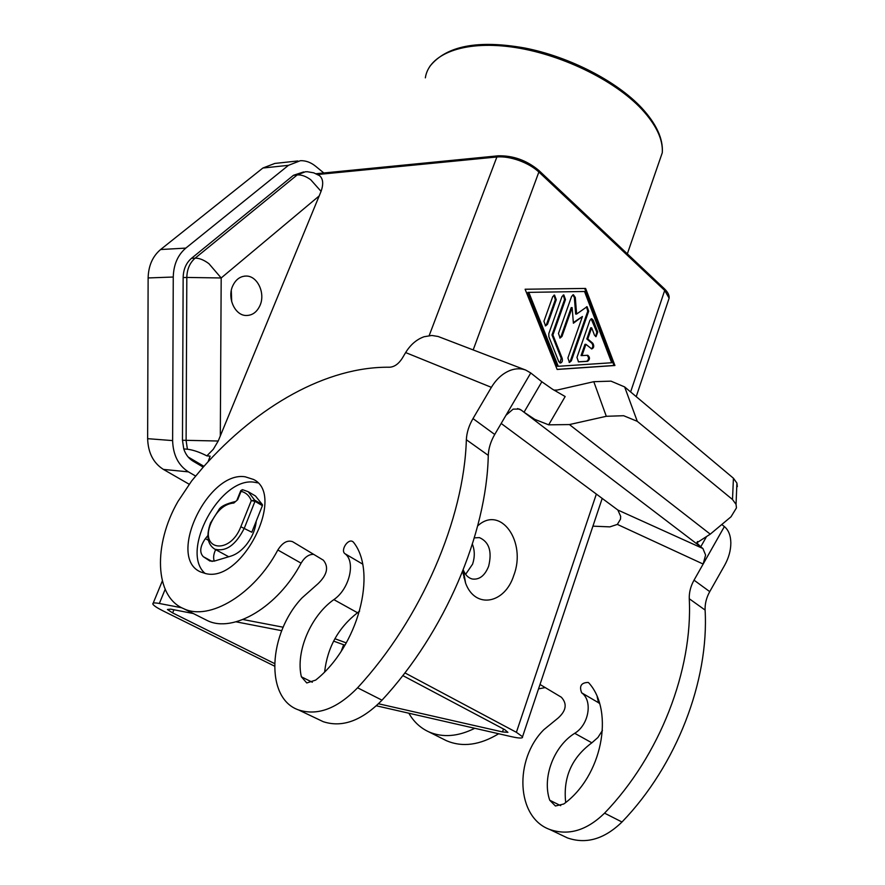 <?xml version="1.0" encoding="UTF-8"?>
<svg xmlns="http://www.w3.org/2000/svg" width="885" height="885" viewBox="0 0 885 885"><rect width="100%" height="100%" fill="white"/><g stroke="black" fill="none" stroke-linecap="round" stroke-linejoin="round"><path stroke-width="1.33" d="M621.989 822.01C604.344 839.124 586.18 844.423 567.473 837.929L549.673 829.455C568.424 835.949 586.722 830.517 604.555 813.16C660.011 755.646 692.911 669.79 689.271 598.758C689.061 592.419 690.654 586.224 694.028 580.162L724.384 526.575C728.554 530.06 730.7 535.513 730.844 542.936C730.8 550.426 728.764 557.816 724.726 565.117L709.737 591.645C706.418 597.64 704.869 603.769 705.102 610.053C709.095 680.476 676.826 765.304 621.989 822.01L604.555 813.16M540.005 684.47L561.322 697.203C567.318 703.697 566.278 710.622 558.203 717.967L543.799 729.727C513.986 759.551 516.132 817.331 549.673 829.455M498.664 733.753C479.858 745.159 462.468 747.493 446.505 740.734L443.341 739.152M408.848 713.221C413.715 721.762 420.375 727.968 428.827 731.862C442.688 737.825 458.01 736.641 474.791 728.289M210.497 523.002C206.028 535.757 207.466 544.485 214.801 549.176C225.996 552.041 235.864 544.994 244.382 528.024L255.179 500.833L248.209 491.706L255.511 496.02L262.469 504.715L255.134 500.401L251.296 500.633L240.831 526.752C229.989 555.293 198.915 550.47 211.095 522.869C216.969 510.402 224.558 503.786 233.861 503.023L237.678 499.693L241.052 491.363C245.809 492.469 249.227 495.556 251.296 500.633L255.057 501.352L262.391 505.656L256.252 521.088C255.422 529.551 252.026 537.549 246.041 545.105C241.317 550.747 236.295 554.408 230.974 556.09L214.148 561.134L209.767 560.935L203.273 556.676C199.324 552.428 200.021 546.421 205.364 538.633L207.875 535.558M248.209 491.706L242.645 489.715L241.052 491.363L240.764 490.655L242.346 489.682M262.469 504.715L262.391 505.656M257.712 482.856L254.294 482.225C220.343 476.517 179.478 551.609 205.154 573.502M245.2 476.794L253.541 479.471C286.065 494.837 242.435 582.596 206.061 573.679L200.685 571.987C166.457 557.716 207.875 470.676 245.2 476.794M208.108 461.727L210.132 456.14L206.858 455.863L213.296 449.281L218.208 441.018L321.067 191.37C323.656 183.914 323.125 178.67 319.496 175.628L318.888 175.241M231.704 301.741L231.295 290.523M232.644 286.065C235.731 279.428 240.311 276.098 246.384 276.054C257.59 276.02 265.522 293.3 260.035 305.391C256.927 312.206 252.214 315.58 245.919 315.491C234.945 315.303 227.091 298.112 232.644 286.065M274.438 666.073L163.482 611.104C157.464 608.106 153.957 605.827 152.972 604.289L152.839 603.99C152.563 602.796 154.731 602.619 159.344 603.481L181.779 607.785M503.51 728.997L502.514 731.928L507.913 732.349L504.815 729.694L402.797 675.576M344.962 645.22L333.601 641.116M404.887 672.877L516.386 732.304L522.537 736.729L522.427 737.592C521.298 738.378 517.659 738.068 511.519 736.685L376.402 705.799M491.374 387.342L472.999 418.583C468.906 425.641 466.694 432.688 466.351 439.734C464.083 518.643 421.47 618.637 357.584 687.789C337.152 708.697 317.449 716.076 298.477 709.903C264.67 698.232 268.266 633.428 302.028 597.895L318.113 583.635C327.218 574.796 328.966 566.975 323.335 560.172L292.625 541.697C287.426 539.85 282.492 542.627 277.835 549.994C254.438 594.244 209.302 621.37 183.582 608.637C154.455 596.656 153.182 544.463 177.907 501.563L191.658 480.942L203.152 467.214C257.391 405.949 326.687 366.412 389.599 367.231C394.345 366.932 398.538 363.989 402.166 358.414L405.64 352.573L491.374 387.342C496.518 378.868 502.923 373.171 510.601 370.251C516.01 368.359 521.077 368.304 525.801 370.107L530.768 372.972L541.852 381.767L524.031 412.222L534.828 419.39L548.678 424.833L565.161 396.535L552.461 389.19L541.852 381.767M525.801 370.107L438.097 336.477L431.847 335.459L424.158 336.72C416.691 339.353 410.518 344.641 405.64 352.573M501.175 423.461L617.852 510.026L620.673 516.353L620.485 519.196L617.354 524.407L609.865 526.874L592.928 526.155M617.354 524.407L703.144 564.044L705.599 555.05L702.911 548.512L700.721 546.841L706.175 537.228M737.327 486.617L736.906 483.088L733.433 478.232L732.503 499.505L736.043 504.35L736.464 507.868L731.021 516.785L710.257 534.153L696.794 542.837L700.721 546.841L521.154 410.043L519.495 409.08L513.134 409.124L505.977 415.275M611.015 381.147L593.791 381.689L606.302 416.293L623.637 415.718L637.277 421.326L624.644 386.922L611.015 381.147M588.536 682.667L589.189 683.32C614.522 712.071 601.9 776.554 563.767 803.989L555.437 806.003L549.729 800.228C541.885 777.705 553.8 746.254 574.719 733.3C588.945 724.826 592.95 700.632 581.666 692.822C579.044 686.085 581.213 682.623 588.182 682.435L588.536 682.667M353.049 541.808L353.668 542.483C377.475 572.573 358.248 646.437 315.657 680.111L306.763 682.954L301.376 676.804C295.391 651.869 310.823 615.717 333.855 599.621C349.52 589.034 355.969 561.555 344.929 553.689C340.271 550.348 347.971 538.346 352.706 541.576L353.049 541.808M477.69 525.889C500.667 504.605 526.763 541.952 513.787 575.372C504.992 603.747 475.278 609.511 465.61 583.182L462.645 571.422M474.338 537.881L479.404 537.604C489.173 541.93 492.237 551.499 488.62 566.312C484.825 575.715 479.382 579.941 472.269 579.011C468.353 577.982 465.377 575.04 463.353 570.183L463.242 569.918M465.621 574.332L472.579 564.154C474.891 557.119 474.836 550.459 472.391 544.198M193.317 613.526L170.694 609.134L167.431 609.5L172.63 612.907L173.914 609.765M334.884 638.716L346.3 642.908M242.999 619.522L283.189 627.222M274.483 663.518L172.63 612.907M236.052 621.823L281.729 630.695M576.965 357.418L589.908 320.293L591.678 318.711L593.227 320.171L597.762 332.074L596.014 336.665L594.51 335.238L591.656 327.804L587.773 338.977L592.806 343.269C594.322 346.002 593.968 347.894 591.744 348.955L585.914 344.331L581.998 355.593L587.762 355.261C590.074 357.308 590.029 359.332 587.64 361.312L578.513 361.876L576.965 357.418M578.281 361.832L586.711 361.29C589.023 359.531 589.133 357.529 587.043 355.283M581.998 355.593L581.058 355.571L584.974 344.331L585.914 344.331M591.368 348.867C593.127 347.318 593.293 345.449 591.866 343.269L586.832 338.977L590.715 327.804L591.656 327.804M587.773 338.977L586.832 338.977M595.638 336.577L596.822 332.074L591.114 318.81M552.716 296.674L554.552 295.092L556.256 299.727L547.505 324.286L545.602 325.912L543.921 321.288L552.716 296.674M545.237 325.835L546.554 324.286L555.315 299.738L553.977 295.181M528.799 292.36L527.847 292.382L557.307 366.268L558.247 366.29L611.679 362.75L584.531 291.497L528.799 292.36L558.247 366.29M557.141 369.454L525.115 289.229L585.616 288.433L614.92 365.505L557.141 369.454M557.107 369.366L613.991 365.483L584.675 288.455L525.126 289.24M614.92 365.505L613.991 365.483M585.616 288.433L584.675 288.455M548.811 333.59L562.008 296.508L563.811 294.926L565.493 299.528L552.926 334.973L562.174 358.314C562.76 361.014 562.141 362.596 560.305 363.049L558.767 361.622L548.855 336.709L548.811 333.59M559.939 362.961L561.234 358.303L551.986 334.961L564.553 299.55L563.236 295.015M552.926 334.973L551.986 334.961M573.336 322.571L582.418 316.509L573.392 323.224L572.141 307.626L561.986 336.422L560.105 338.037L558.479 333.479L571.621 296.32L573.414 294.76L575.294 297.471L576.611 314.053L587.076 306.697L588.68 311.221L571.356 360.826L569.464 362.463L567.904 357.971L582.418 316.509M569.099 362.363L570.416 360.803L587.74 311.221L586.512 306.796M576.611 314.053L575.67 314.064L574.354 297.493L572.838 294.849M559.74 337.959L561.046 336.411L571.201 307.637L572.141 307.626M303.588 171.956L293.466 175.296L191.459 258.343C186.138 262.945 183.372 269.35 183.151 277.569L182.465 440.254L183.759 448.916L187.41 449.215C193.162 449.934 199.656 452.158 206.858 455.863M195.607 476.041L188.416 471.86C178.327 465.366 173.062 454.945 172.619 440.597L173.261 277.027C173.593 264.637 177.785 254.991 185.817 248.11L288.466 165.329L300.435 160.683C305.745 160.539 310.735 162.342 315.403 166.081L323.844 172.973M203.229 467.136L192.908 461.052C188.638 458.452 185.584 454.403 183.759 448.916M203.948 466.329L188.162 457.014M297.847 160.959L274.826 163.437L262.878 168.028L160.616 249.526C152.618 256.296 148.459 265.765 148.127 277.945L147.64 438.672C148.094 452.777 153.348 463.032 163.415 469.415L189.147 484.217M602.453 730.413L597.917 737.493L591.855 742.814C571.71 757.671 562.982 777.561 565.692 802.474M359.642 611.092L357.518 612.752C338.446 627.587 327.483 647.278 324.64 671.837M597.187 696.915L598.537 702.734L599.554 703.597M732.503 499.505L637.277 421.326M606.302 416.293L569.42 424.568L548.678 424.833M553.966 390.13L557.207 390.042L593.791 381.689M703.144 564.044L724.372 526.575L721.784 524.517M318.865 719.605L323.235 721.684C342.218 727.901 361.81 720.733 381.999 700.179C445.078 632.2 486.673 533.578 488.277 455.377C488.553 448.396 490.71 441.427 494.726 434.469L530.768 372.972M733.433 478.232L624.644 386.922M204.358 619.08L207.4 620.606C233.275 633.406 278.122 606.844 301.088 563.159C304.683 557.152 308.887 554.209 313.677 554.353M502.514 731.928L378.526 703.774M215.663 549.651C213.562 554.043 213.086 557.86 214.236 561.101M256.252 521.088L251.805 532.239L240.831 526.752M545.204 687.579L538.534 688.873M237.678 499.693L233.861 503.023M182.465 440.254L218.208 441.018M220.31 436.117L221.184 277.967L186.812 277.436L186.104 440.531L187.41 449.215M191.459 258.343L195.131 258.166C199.225 258.055 203.827 259.891 208.915 263.675L221.184 277.967L319.308 195.828M321.067 191.37L310.735 179.743C305.845 176.215 301.331 174.611 297.194 174.931L195.131 258.166C189.81 262.779 187.045 269.195 186.812 277.436L183.151 277.569M473.176 349.918L538.876 172.011L664.701 290.435L669.126 298.179L668.186 301M664.347 288.709L664.701 290.435L630.629 391.944M596.346 494.073L516.386 732.304M702.911 548.512L617.852 510.026M517.559 408.549L521.154 410.043M312.305 682.235L301.376 676.804M560.714 805.682L549.729 800.228M343.679 644.689L341.267 651.128M425.342 77.847C428.771 54.306 462.91 40.444 511.176 46.927C559.353 53.31 614.411 79.86 641.835 109.331C656.294 125.084 663.108 139.542 662.29 152.707L657.256 167.254M636.215 396.635L669.126 298.179C669.436 295.313 667.909 292.216 664.524 288.886L538.788 170.396C526.675 160.34 513.145 155.483 498.222 155.804L496.883 156.977C503.366 156.424 510.711 157.585 518.942 160.45C527.128 163.459 533.777 167.309 538.876 172.011L538.611 170.219M317.66 174.522L496.883 156.977L429.181 335.603M159.344 603.481L165.163 589.322M587.64 361.312L586.711 361.29M592.806 343.269L591.866 343.269M597.762 332.074L596.822 332.074M593.227 320.171L592.286 320.171M556.256 299.727L555.315 299.738M547.505 324.286L546.554 324.286M562.174 358.314L561.234 358.303M565.493 299.528L564.553 299.55M571.356 360.826L570.416 360.803M588.68 311.221L587.74 311.221M575.294 297.471L574.354 297.493M561.986 336.422L561.046 336.411M293.466 175.296L297.194 174.931L305.325 171.779L307.449 171.745L313.733 172.829L319.496 175.628M185.817 248.11L160.616 249.526M262.878 168.028L288.466 165.329M173.261 277.027L148.127 277.945M172.619 440.597L147.64 438.672M188.416 471.86L163.415 469.415M591.855 742.814L574.719 733.3M357.518 612.752L333.855 599.621M362.529 564.033L344.929 553.689M598.537 702.734L581.666 692.822M710.257 534.153L569.42 424.568M494.726 434.469L472.999 418.583M694.028 580.162L709.737 591.645M381.999 700.179L357.584 687.789M488.277 455.377L466.351 439.734M301.088 563.159L277.835 549.994M209.269 560.648L210.022 561.057M203.273 556.676L212.157 561.455M205.364 538.633L208.406 540.292M689.271 598.758L705.102 610.053M446.483 740.723L428.805 731.851M237.103 499.748L240.72 490.777M214.801 549.176L228.695 556.765M244.537 276.12L246.384 276.054M602.198 498.41L522.537 736.729M429.734 66.486C446.184 45.788 477.944 39.648 525.004 48.055C569.652 56.839 616.834 81.243 641.769 107.981C656.449 123.966 663.285 138.868 662.29 152.707L627.332 253.84M498.056 155.826L316.089 173.737M464.691 577.927L463.851 577.805M463.353 570.183L465.61 583.182M736.043 504.35L736.906 483.088M696.794 542.837L697.535 541.531M298.477 709.903L323.235 721.684M183.582 608.637L207.4 620.606M162.32 580.98L153.16 603.227M210.541 522.902L218.595 510.236C220.144 506.696 225.83 503.775 235.664 501.463"/></g></svg>
